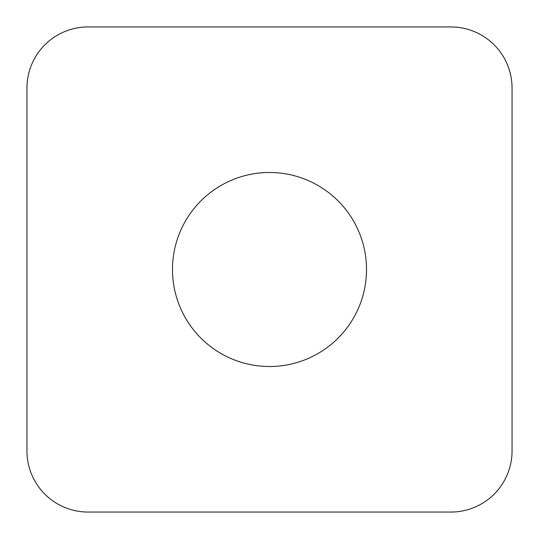 <?xml version="1.0" encoding="UTF-8"?>
<svg xmlns="http://www.w3.org/2000/svg" width="539" height="539" viewBox="0 0 539 539"><rect width="100%" height="100%" fill="white"/><g stroke="black" fill="none" stroke-linecap="round" stroke-linejoin="round"><path stroke-width="0.4" stroke-dasharray="2.69 2.02" d="M200.899 200.899A97.02 97.02 0 0 0 200.899 338.101A97.02 97.02 0 0 0 338.101 338.101A97.02 97.02 0 0 0 338.101 200.899A97.02 97.02 0 0 0 200.899 200.899M88.066 26.95A61.116 61.116 0 0 0 26.95 88.066L26.95 450.934A61.116 61.116 0 0 0 88.066 512.05L450.934 512.05A61.116 61.116 0 0 0 512.05 450.934L512.05 88.066A61.116 61.116 0 0 0 450.934 26.95L88.066 26.95"/><path stroke-width="0.81" d="M88.066 26.95A61.116 61.116 0 0 0 26.95 88.066L26.95 450.934A61.116 61.116 0 0 0 88.066 512.05L450.934 512.05A61.116 61.116 0 0 0 512.05 450.934L512.05 88.066A61.116 61.116 0 0 0 450.934 26.95L88.066 26.95A61.116 61.116 0 0 0 26.95 88.066L26.95 450.934A61.116 61.116 0 0 0 88.066 512.05L450.934 512.05A61.116 61.116 0 0 0 512.05 450.934L512.05 88.066A61.116 61.116 0 0 0 450.934 26.95L88.066 26.95M338.101 338.101A97.02 97.02 0 0 1 200.899 338.101A97.02 97.02 0 0 1 200.899 200.899A97.02 97.02 0 0 1 338.101 200.899A97.02 97.02 0 0 1 338.101 338.101"/></g></svg>
